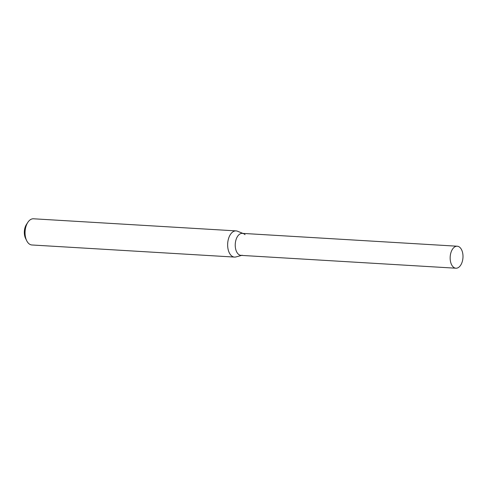 <?xml version="1.0" encoding="UTF-8"?>
<svg xmlns="http://www.w3.org/2000/svg" width="487" height="487" viewBox="0 0 487 487"><rect width="100%" height="100%" fill="white"/><g stroke="black" fill="none" stroke-linecap="round" stroke-linejoin="round"><path stroke-width="0.73" d="M459.978 247.499A11.018 6.398 -86.6 0 1 462.65 260.07A11.018 6.398 -86.6 0 1 455.917 268.215A11.018 6.398 -86.6 0 1 453.178 266.925A11.018 6.398 -86.6 0 1 450.499 254.36A11.018 6.398 -86.6 0 1 457.232 246.215A11.018 6.398 -86.6 0 1 459.978 247.499M242.222 255.237A11.018 6.398 -86.6 0 1 240.992 255.371A11.018 6.398 -86.6 0 1 238.246 254.08A11.018 6.398 -86.6 0 1 235.574 241.515A11.018 6.398 -86.6 0 1 242.307 233.37A11.018 6.398 -86.6 0 1 243.512 233.644A11.018 6.398 -86.6 0 1 245.046 234.661M455.917 268.215L240.992 255.371A11.018 6.398 -86.6 0 1 238.246 254.08A11.018 6.398 -86.6 0 1 235.574 241.515A11.018 6.398 -86.6 0 1 242.307 233.37L457.232 246.215M241.607 255.407L235.964 256.929A13.119 7.615 -86.6 0 1 234.497 257.081L31.905 244.979A13.119 7.615 -86.6 0 1 28.642 243.445A13.119 7.615 -86.6 0 1 26.718 240.736A13.119 7.615 -86.6 0 1 27.814 222.382A13.119 7.615 -86.6 0 1 33.469 218.785L236.061 230.893A13.119 7.615 -86.6 0 1 237.504 231.222L242.922 233.407M234.497 257.081A13.119 7.615 -86.6 0 1 231.234 255.547A13.119 7.615 -86.6 0 1 228.05 240.59A13.119 7.615 -86.6 0 1 236.061 230.893M26.718 240.736L25.592 238.46A9.971 5.789 -86.6 0 1 26.426 224.507L27.814 222.382"/></g></svg>
